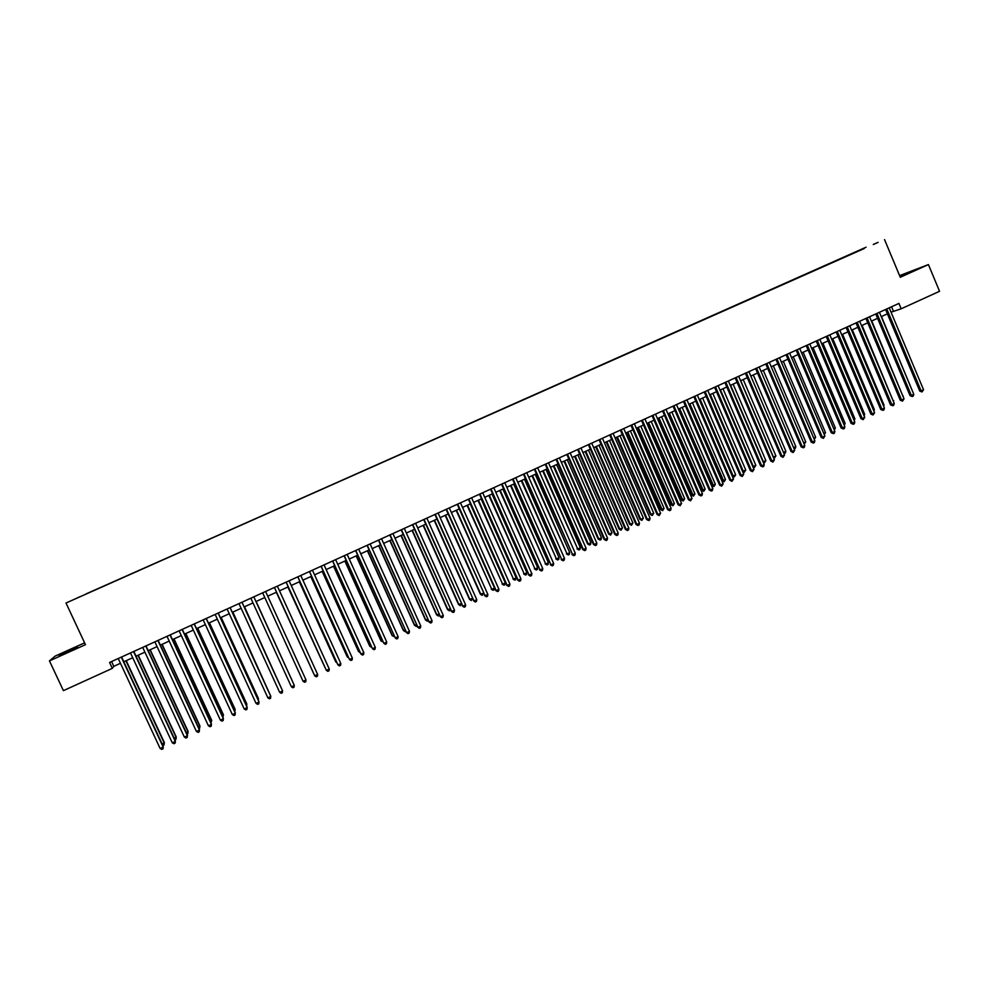 <?xml version="1.0" encoding="UTF-8"?>
<svg xmlns="http://www.w3.org/2000/svg" width="989" height="989" viewBox="0 0 989 989"><rect width="100%" height="100%" fill="white"/><g stroke="black" fill="none" stroke-linecap="round" stroke-linejoin="round"><path stroke-width="1.48" d="M67.264 652.208L77.463 646.942L59.167 655.596L67.264 652.208M899.978 276.524L914.133 270.096L899.792 276.092M76.338 598.37L80.542 596.429L76.338 598.37M84.609 642.838L55.013 656.164L49.45 660.899L63.42 690.656L112.326 668.366L113.797 666.339L120.448 663.298M866.067 247.201L66.003 603.006L866.067 247.201M884.537 239.585L900.287 277.266L928.424 264.57L899.594 275.61M891.052 312.19L901.177 308.791L898.939 303.413L109.569 662.457L112.326 668.366M873.275 244.444L878.108 242.354L873.299 244.53M86.13 593.993L864.25 248.523M86.08 593.894L864.25 248.412M928.424 264.57L939.55 291.298L901.177 308.791M49.45 660.899L85.462 644.655L66.003 603.006M123.823 661.765L132.711 657.722M136.037 656.202L144.913 652.159M148.214 650.651L157.09 646.608M160.354 645.125L169.218 641.082M172.445 639.611L181.308 635.568M184.498 634.122L193.35 630.08M196.502 628.645L205.366 624.615M208.481 623.194L217.333 619.163M220.411 617.754L229.25 613.724M232.304 612.339L241.143 608.309M244.159 606.937L252.986 602.907M255.966 601.559L264.805 597.529M267.747 596.182L276.549 592.176M279.504 590.829L288.256 586.848M291.223 585.488L299.927 581.532M302.918 580.16L311.547 576.228M314.551 574.856L323.143 570.95M326.16 569.565L334.69 565.683M337.731 564.299L346.212 560.429M349.265 559.045L357.684 555.2M360.75 553.803L369.132 549.995M372.21 548.586L380.53 544.791M383.621 543.381L391.904 539.623M395.007 538.201L403.228 534.456M406.343 533.034L414.515 529.313M417.655 527.879L425.777 524.182M428.929 522.748L436.99 519.064M440.154 517.63L448.178 513.971M451.355 512.525L459.329 508.89M462.518 507.444L470.443 503.834M473.644 502.375L481.519 498.79M484.734 497.319L492.559 493.758M495.786 492.287L503.562 488.739M506.801 487.268L514.527 483.745M517.791 482.261L525.468 478.763M528.732 477.267L536.359 473.793M539.648 472.297L547.226 468.848M550.527 467.34L558.056 463.903M561.369 462.395L568.86 458.983M572.174 457.474L579.616 454.087M582.954 452.566L590.346 449.191M593.697 447.671L601.04 444.321M604.403 442.788L611.709 439.462M615.071 437.929L622.328 434.616M625.716 433.083L632.923 429.795M636.323 428.249L643.493 424.986M646.893 423.428L654.013 420.189M657.438 418.631L664.509 415.405M667.934 413.847L674.968 410.633M678.417 409.075L685.402 405.886M688.851 404.316L695.799 401.151M699.26 399.568L706.171 396.428M709.645 394.846L716.493 391.718M719.98 390.123L726.804 387.02M730.29 385.426L737.065 382.347M740.576 380.74L747.301 377.674M750.824 376.08L757.512 373.026M761.036 371.419L767.687 368.39M771.222 366.783L777.836 363.767M781.384 362.159L787.936 359.168M791.509 357.536L798.024 354.569M801.597 352.937L808.075 349.995M811.66 348.363L818.088 345.421M821.686 343.789L828.077 340.871M831.687 339.227L838.042 336.334M841.651 334.69L847.969 331.81M851.591 330.165L857.871 327.297M861.506 325.641L867.736 322.81M871.383 321.141L877.577 318.322M881.224 316.653L887.38 313.859M891.559 306.775L893.388 311.115M111.572 661.542L113.797 666.339M885.563 309.508L919.77 391.1L921.105 390.865L886.774 308.951M923.541 389.728L922.008 391.965L921.105 390.865L923.541 389.728L889.222 307.839M922.008 391.965L919.77 391.1M912.699 391.669L881.459 316.554M875.747 313.97L910.041 395.662L911.364 395.439L876.946 313.426M913.799 394.29L913.255 396.082L912.278 396.54L911.364 395.439L913.799 394.29L879.406 312.301M912.278 396.54L910.041 395.662M865.907 318.446L900.287 400.248L901.597 400.026L867.081 317.902M904.045 398.888L902.524 401.126L901.597 400.026L904.045 398.888L869.554 316.789M902.524 401.126L900.287 400.248M856.029 322.933L890.508 404.847L891.806 404.637L857.191 322.402M894.254 403.487L893.71 405.28L892.733 405.737L891.806 404.637L894.254 403.487L859.664 321.277M892.733 405.737L890.508 404.847M846.127 327.433L880.705 409.458L881.978 409.261L847.264 326.914M884.438 408.098L883.894 409.891L882.917 410.348L881.978 409.261L884.438 408.098L849.749 325.789M882.917 410.348L880.705 409.458M902.945 396.255L871.779 320.968M903.328 396.07L903.13 396.713M893.141 400.854L862.062 325.393M893.697 400.594L893.426 401.509M883.325 405.465L884.042 405.131L852.32 329.832M884.042 405.131L883.684 406.331M873.472 410.089L874.363 409.669L842.554 334.282M874.363 409.669L873.917 411.152M836.187 331.958L870.864 414.082L872.113 413.884L837.312 331.451M874.585 412.722L873.064 414.984L872.113 413.884L874.585 412.722L839.809 330.314M873.064 414.984L870.864 414.082M863.582 414.725L864.646 414.23L832.75 338.745M864.126 415.998L864.646 414.23M826.223 336.483L860.986 418.718L862.223 418.532L827.336 335.988M864.707 417.37L863.187 419.633L862.223 418.532L864.707 417.37L829.833 334.851M863.187 419.633L860.986 418.718M853.68 419.385L854.904 418.804L822.922 343.22M854.904 418.804L854.212 420.659M816.234 341.032L851.096 423.366L852.308 423.193L817.322 340.537M854.793 422.031L854.273 423.824L853.272 424.281L852.308 423.193L854.793 422.031L819.832 339.4M853.272 424.281L851.096 423.366M843.728 424.058L845.125 423.391L813.069 347.72M845.125 423.391L844.272 425.319M806.208 345.594L841.157 428.027L842.368 427.866L807.284 345.112M844.853 426.704L844.334 428.497L843.333 428.954L842.368 427.866L844.853 426.704L809.793 343.962M843.333 428.954L841.157 428.027M833.764 428.732L835.334 428.002L803.179 352.22M835.334 428.002L834.296 430.005M796.157 350.168L831.205 432.712L832.379 432.564L797.208 349.686M834.877 431.389L834.37 433.182L833.368 433.652L832.379 432.564L834.877 431.389L799.73 348.536M833.368 433.652L831.205 432.712M786.07 354.754L821.204 437.41L822.378 437.262L787.096 354.285M824.888 436.087L823.367 438.35L822.378 437.262L824.888 436.087L789.63 353.135M823.367 438.35L821.204 437.41M775.945 359.353L811.19 442.12L812.34 441.984L776.971 358.896M814.849 440.797L814.343 442.59L813.341 443.06L812.34 441.984L814.849 440.797L779.505 357.746M813.341 443.06L811.19 442.12M765.807 363.977L801.139 446.843L802.264 446.719L766.796 363.519M804.786 445.532L804.292 447.325L803.278 447.794L802.264 446.719L804.786 445.532L769.343 362.357M803.278 447.794L801.139 446.843M755.621 368.6L791.052 451.577L792.164 451.466L756.597 368.155M794.699 450.267L793.19 452.542L792.164 451.466L794.699 450.267L759.156 366.993M793.19 452.542L791.052 451.577M745.409 373.249L780.939 456.325L782.039 456.226L746.374 372.816M784.574 455.027L783.065 457.301L782.039 456.226L784.574 455.027L748.933 371.641M783.065 457.301L780.939 456.325M735.173 377.909L770.79 461.097L771.865 460.998L736.113 377.477M774.412 459.798L772.916 462.073L771.865 460.998L774.412 459.798L738.672 376.315M772.916 462.073L770.79 461.097M724.9 382.582L760.615 465.881L761.678 465.794L725.815 382.162M764.225 464.595L763.743 466.388L762.729 466.857L761.678 465.794L764.225 464.595L728.386 380.988M762.729 466.857L760.615 465.881M714.59 387.268L750.404 470.677L751.455 470.591L715.492 386.86M754.014 469.392L752.505 471.666L751.455 470.591L754.014 469.392L718.076 385.685M752.505 471.666L750.404 470.677M704.255 391.965L740.168 475.486L741.194 475.412L705.132 391.57M743.753 474.213L742.257 476.488L741.194 475.412L743.753 474.213L707.728 390.383M742.257 476.488L740.168 475.486M693.882 396.688L729.894 480.308L730.896 480.258L694.748 396.292M733.479 479.047L731.984 481.322L730.896 480.258L733.479 479.047L697.344 395.106M731.984 481.322L729.894 480.308M683.473 401.423L719.596 485.154L720.573 485.104L684.326 401.039M723.157 483.893L721.673 486.168L720.573 485.104L723.157 483.893L686.935 399.853M721.673 486.168L719.596 485.154M823.75 433.429L825.494 432.613L793.265 356.745M825.494 432.613L824.294 434.703M813.724 438.139L815.641 437.237L783.313 361.269M815.641 437.237L814.256 439.413M803.649 442.874L805.751 441.885L773.336 365.819M805.751 441.885L804.193 444.123M793.561 447.609L795.824 446.546L763.335 370.381M795.824 446.546L795.341 448.301L794.068 448.808M783.424 452.369L785.872 451.219L753.297 374.955M785.872 451.219L785.39 452.974L783.894 453.444M784.401 453.444L783.486 452.492M740.699 380.691L773.398 457.079L775.895 455.904L743.221 379.541M773.25 457.091L774.412 458.13L773.621 457.956M775.895 455.904L774.412 458.13M730.599 385.29L763.372 461.776L765.882 460.602L733.121 384.14M763.038 461.814L764.41 462.84L763.323 462.469M765.882 460.602L764.41 462.84M720.462 389.913L753.321 466.499L755.843 465.312L722.996 388.751M752.79 466.536L754.372 467.55L752.975 466.993M755.843 465.312L754.372 467.55M710.287 394.549L743.246 471.221L745.768 470.047L712.834 393.387M742.504 471.283L744.297 472.285L742.603 471.53M745.768 470.047L744.297 472.285M700.088 399.197L733.133 475.969L735.668 474.782L702.635 398.035M732.181 476.043L734.197 477.019L732.194 476.068M735.668 474.782L734.197 477.019M689.024 404.241L722.019 480.79L722.996 480.741L725.53 479.541L692.411 402.684M689.852 403.858L724.059 481.779L722.019 480.79M725.53 479.541L724.059 481.779M678.775 408.902L711.87 485.562L712.822 485.512L715.368 484.313L682.163 407.357M679.591 408.531L713.897 486.563L711.87 485.562M715.368 484.313L713.897 486.563M673.039 406.17L709.261 490.012L710.226 489.975L673.868 405.787M712.822 488.751L712.364 490.544L711.326 491.026L710.226 489.975L712.822 488.751L676.488 404.6M711.326 491.026L709.261 490.012M662.568 410.93L698.889 494.883L699.841 494.846L663.384 410.559M702.437 493.635L701.992 495.427L700.941 495.909L699.841 494.846L702.437 493.635L666.005 409.372M700.941 495.909L698.889 494.883M652.072 415.701L688.492 499.766L689.42 499.742L652.864 415.343M692.028 498.518L690.545 500.805L689.42 499.742L692.028 498.518L655.497 414.144M690.545 500.805L688.492 499.766M641.54 420.498L678.058 504.674L678.973 504.662L642.306 420.14M681.582 503.426L680.098 505.713L678.973 504.662L681.582 503.426L644.952 418.94M680.098 505.713L678.058 504.674M668.502 413.587L701.683 490.346L702.623 490.297L705.169 489.098L671.877 412.054M669.293 413.217L703.711 491.348L701.683 490.346M705.169 489.098L703.711 491.348M658.192 418.285L691.472 495.143L692.387 495.106L694.946 493.907L661.554 416.752M658.971 417.927L693.487 496.144L691.472 495.143M694.946 493.907L693.487 496.144M647.857 422.995L681.223 499.952L682.113 499.927L684.685 498.716L651.207 421.462M648.611 422.649L683.226 500.966L681.223 499.952M684.685 498.716L683.226 500.966M637.485 427.718L670.95 504.773L671.828 504.761L674.399 503.549L640.823 426.197M638.226 427.384L672.94 505.799L670.95 504.773M674.399 503.549L672.94 505.799M630.97 425.295L667.6 509.595L668.49 509.582L631.724 424.961M671.111 508.358L670.678 510.151L669.627 510.633L668.49 509.582L671.111 508.358L634.369 423.749M669.627 510.633L667.6 509.595M627.088 432.453L660.64 509.607L661.493 509.607L664.076 508.395L630.413 430.944M627.805 432.131L662.618 510.645L660.64 509.607M664.076 508.395L662.618 510.645M620.375 430.116L657.104 514.527L657.969 514.527L621.092 429.795M660.603 513.291L659.119 515.578L657.969 514.527L660.603 513.291L623.75 428.583M659.119 515.578L657.104 514.527M616.642 437.212L650.292 514.465L651.133 514.478L653.729 513.254L619.967 435.704M617.346 436.891L651.133 514.478L652.27 515.504L650.292 514.465M653.729 513.254L652.27 515.504M609.743 434.962L646.571 519.472L647.412 519.485L610.448 434.641M650.057 518.248L649.637 520.041L648.574 520.535L647.412 519.485L650.057 518.248L613.106 433.429M648.574 520.535L646.571 519.472M606.183 441.984L639.92 519.336L640.736 519.349L643.345 518.137L609.484 440.476M606.863 441.675L640.736 519.349L641.886 520.387L639.92 519.336M643.345 518.137L641.886 520.387M599.074 439.808L636.014 524.43L636.829 524.454L599.754 439.499M639.487 523.218L639.067 525.011L638.004 525.505L636.829 524.454L639.487 523.218L602.437 438.275M638.004 525.505L636.014 524.43M595.687 446.768L629.511 524.219L630.314 524.244L632.923 523.02L598.975 445.26M596.342 446.459L630.314 524.244L631.464 525.283L629.511 524.219M632.923 523.02L631.464 525.283M588.368 444.679L625.407 529.412L626.222 529.449L589.036 444.37M628.88 528.2L628.46 529.993L627.397 530.5L626.222 529.449L628.88 528.2L591.719 443.159M627.397 530.5L625.407 529.412M585.154 451.565L619.077 529.127L619.856 529.152L622.477 527.928L588.43 450.069M585.785 451.268L619.856 529.152L621.018 530.191L619.077 529.127M622.477 527.928L621.018 530.191M577.638 449.562L614.787 534.406L615.566 534.456L578.281 449.266M618.236 533.207L617.828 535L616.753 535.494L615.566 534.456L618.236 533.207L580.976 448.042M616.753 535.494L614.787 534.406M574.584 456.374L608.606 534.035L609.36 534.085L611.993 532.848L577.848 454.891M575.202 456.09L609.36 534.085L610.534 535.111L608.606 534.035M611.993 532.848L610.534 535.111M566.87 454.458L604.118 539.413L604.885 539.475L567.488 454.174M607.555 538.214L607.147 540.006L606.084 540.513L604.885 539.475L607.555 538.214L570.196 452.95M606.084 540.513L604.118 539.413M563.99 461.208L598.098 538.968L598.84 539.017L601.473 537.781L567.241 459.724M564.583 460.936L598.84 539.017L600.026 540.043L598.098 538.968M601.473 537.781L601.077 539.549L600.026 540.043M556.065 459.366L593.425 544.444L594.166 544.506L556.671 459.094M596.849 543.245L596.454 545.05L595.378 545.545L594.166 544.506L596.849 543.245L559.378 457.858M595.378 545.545L593.425 544.444M553.358 466.054L587.565 543.913L588.282 543.975L590.928 542.738L556.597 464.57M553.939 465.782L588.282 543.975L589.481 545.001L587.565 543.913M590.928 542.738L590.532 544.506L589.481 545.001M545.236 464.298L582.694 549.488L583.411 549.563L545.804 464.039M586.106 548.302L585.711 550.094L584.635 550.601L583.411 549.563L586.106 548.302L548.524 462.803M584.635 550.601L582.694 549.488M542.689 470.912L577.7 548.944L580.345 547.708L545.928 469.441M543.245 470.653L577.7 548.944L578.899 549.971L576.995 548.87M580.345 547.708L579.962 549.476L578.899 549.971M534.357 469.243L572.631 554.631L534.913 468.984M575.326 553.37L574.943 555.163L573.855 555.67L572.631 554.631L575.326 553.37L537.645 467.748M573.855 555.67L571.926 554.545M531.995 475.783L567.068 553.939L569.738 552.69L535.21 474.312M532.527 475.536L567.068 553.939L568.292 554.953L566.388 553.852M569.738 552.69L569.355 554.458L568.292 554.953M523.453 474.201L561.814 559.725L523.985 473.954M564.521 558.451L564.138 560.244L563.05 560.751L561.814 559.725L564.521 558.451L526.729 472.717M563.05 560.751L561.122 559.626M521.265 480.679L556.424 558.933L559.082 557.685L524.467 479.208M521.784 480.444L556.424 558.933L557.648 559.947L555.756 558.847M559.082 557.685L558.711 559.453L557.648 559.947M512.512 479.183L550.96 564.818L513.031 478.948M553.667 563.545L553.296 565.337L552.208 565.844L550.96 564.818L553.667 563.545L515.776 477.699M552.208 565.844L550.292 564.707M510.497 485.574L545.73 563.953L548.401 562.704L513.699 484.128M510.992 485.352L545.73 563.953L546.966 564.966L545.087 563.854M548.401 562.704L548.042 564.472L546.966 564.966M501.534 484.177L540.068 569.936L502.029 483.942M542.788 568.663L542.417 570.455L541.329 570.962L540.068 569.936L542.788 568.663L504.786 482.694M541.329 570.962L539.425 569.812M499.705 490.495L535.012 568.996L537.695 567.735L502.882 489.048M500.174 490.284L535.012 568.996L536.261 569.998L534.381 568.873M537.695 567.735L537.324 569.491L536.261 569.998M490.532 489.184L529.14 575.066L491.001 488.962M531.872 573.781L531.513 575.586L530.413 576.093L529.14 575.066L531.872 573.781L493.758 487.713M530.413 576.093L528.522 574.943M488.863 495.44L524.257 574.04L526.939 572.779L492.04 493.993M489.32 495.229L524.257 574.04L525.505 575.042L523.651 573.917M526.939 572.779L526.581 574.547L525.505 575.042M479.48 494.203L518.187 580.222L479.925 494.006M520.931 578.936L520.56 580.728L519.472 581.235L518.187 580.222L520.931 578.936L482.694 492.745M519.472 581.235L517.581 580.086M477.996 500.385L513.464 579.109L516.159 577.836L481.161 498.951M478.429 500.187L513.464 579.109L514.725 580.11L512.883 578.973M516.159 577.836L515.813 579.603L514.725 580.11M468.403 499.247L507.184 585.389L468.823 499.049M509.941 584.091L509.582 585.884L508.482 586.403L507.184 585.389L509.941 584.091L471.605 497.788M508.482 586.403L506.615 585.241M467.092 505.354L502.635 584.19L505.342 582.917L470.245 503.92M467.513 505.169L502.635 584.19L503.92 585.191L502.078 584.042M505.342 582.917L504.996 584.684L503.92 585.191M457.277 504.303L496.157 590.569L457.684 504.118M498.926 589.271L498.567 591.063L497.467 591.583L496.157 590.569L498.926 589.271L460.478 502.845M497.467 591.583L495.6 590.408M456.164 510.336L491.78 589.283L494.5 588.01L459.292 508.915M456.547 510.163L491.78 589.283L493.066 590.285L491.236 589.123M494.5 588.01L494.154 589.778L493.066 590.285M446.126 509.372L485.092 595.774L446.509 509.199M487.861 594.476L487.515 596.268L486.415 596.787L485.092 595.774L487.861 594.476L449.303 507.926M486.415 596.787L484.561 595.601M445.186 515.331L480.37 594.228L483.485 593.177M445.557 515.17L480.889 594.401L482.187 595.39L480.37 594.228M483.572 593.363L482.187 595.39M434.937 514.465L473.991 600.991L435.296 514.305M476.772 599.68L476.438 601.473L475.326 601.992L473.991 600.991L476.772 599.68L438.102 513.019M475.326 601.992L473.484 600.805M434.183 520.35L469.466 599.346L472.396 598.382M434.53 520.189L469.96 599.532L471.271 600.521L469.466 599.346M472.594 598.802L471.271 600.521M423.712 519.571L462.852 606.22L424.046 519.423M465.646 604.909L465.312 606.702L464.2 607.234L462.852 606.22L465.646 604.909L426.865 518.137M464.2 607.234L462.37 606.022M423.144 525.382L458.525 604.489L461.282 603.599M423.465 525.233L458.995 604.675L460.318 605.664L458.525 604.489M461.579 604.267L460.318 605.664M412.45 524.689L451.689 611.474L412.759 524.553M454.483 610.164L454.149 611.956L453.036 612.475L451.689 611.474L454.483 610.164L415.59 523.268M453.036 612.475L451.219 611.264M412.067 530.425L447.547 609.632L450.131 608.841M412.376 530.289L448.005 609.842L449.34 610.831L447.547 609.632M450.539 609.743L449.34 610.831M401.151 529.832L440.476 616.74L401.447 529.696M443.282 615.418L442.961 617.21L441.836 617.742L440.476 616.74L443.282 615.418L404.278 528.41M441.836 617.742L440.031 616.518M400.965 535.494L436.545 614.799L438.943 614.095M401.237 535.358L436.965 615.022L438.312 615.999L436.545 614.799M439.462 615.245L438.312 615.999M389.814 534.987L429.226 622.019L390.086 534.864M432.045 620.696L431.736 622.489L430.611 623.021L429.226 622.019L432.045 620.696L392.93 533.578M430.611 623.021L428.806 621.797M389.814 540.563L425.493 619.992L427.718 619.361M390.074 540.451L425.9 620.214L427.26 621.191L425.493 619.992M428.311 620.696L427.26 621.191M378.441 540.155L417.951 627.323L378.688 540.043M420.77 626L420.461 627.792L419.336 628.324L417.951 627.323L420.77 626L381.544 538.745M419.336 628.324L417.556 627.088M378.626 545.668L414.416 625.184L416.456 624.652M378.861 545.557L414.799 625.419L416.171 626.408L414.416 625.184M417.061 625.988L416.171 626.408M367.043 545.347L406.627 632.651L367.253 545.248M409.458 631.316L409.162 633.108L408.024 633.64L406.627 632.651L409.458 631.316L370.121 543.95M408.024 633.64L406.256 632.391M367.413 550.774L403.302 630.413L405.156 629.956M367.624 550.675L403.66 630.648L405.045 631.625L403.302 630.413M405.762 631.291L405.045 631.625M355.595 550.552L395.279 637.979L355.78 550.465M398.122 636.644L397.825 638.437L396.688 638.968L395.279 637.979L398.122 636.644L358.661 549.155M356.164 555.905L392.151 635.643L393.82 635.272M356.349 555.818L392.485 635.902L394.426 636.619M344.11 555.781L383.88 643.332L344.283 555.694M386.736 641.997L386.439 643.79L385.302 644.321L383.88 643.332L386.736 641.997L347.164 554.396M344.864 561.047L380.963 640.897L382.446 640.612M345.037 560.973L381.284 641.156L383.052 641.96M332.588 561.023L372.457 648.71L332.737 560.948M375.313 647.362L375.029 649.155L373.891 649.686L372.457 648.71L375.313 647.362L335.617 559.638M333.54 566.202L369.738 646.163L371.036 645.965M333.689 566.141L370.034 646.435L371.654 647.313M321.029 566.277L360.985 654.1L321.153 566.215M363.853 652.752L363.581 654.545L362.431 655.077L360.985 654.1L363.853 652.752L324.046 564.904M322.179 571.382L358.475 651.442L359.588 651.343M322.303 571.333L358.76 651.739L360.181 652.703M309.433 571.555L349.488 659.502L309.52 571.506M352.368 658.155L352.096 659.947L350.934 660.479L349.488 659.502L352.368 658.155L312.437 570.183M310.781 576.575L347.188 656.745L348.103 656.733M310.88 576.538L347.436 657.055L348.61 657.833M297.788 576.847L337.941 664.929L297.862 576.81M340.834 663.57L340.562 665.362L339.412 665.906L337.941 664.929L340.834 663.57L300.78 575.487M299.346 581.792L335.852 662.074L336.581 662.148M299.407 581.755L336.952 662.964M286.118 582.15L326.358 670.369L286.167 582.125M329.263 669.009L329.003 670.802L327.841 671.346L326.358 670.369L329.263 669.009L289.097 580.803M287.873 587.021L325.022 667.575M287.91 586.996L325.27 668.107M274.41 587.478L314.737 675.833L274.435 587.466M317.654 674.461L317.395 676.253L316.233 676.797L314.737 675.833L317.654 674.461L277.365 586.131M276.351 592.263L313.426 673.014M276.376 592.25L313.55 673.274M265.596 591.484L305.997 679.938L303.079 681.31L262.654 592.831M305.997 679.938L305.762 681.73L304.587 682.274L303.079 681.31M291.384 686.811L292.905 687.775L294.079 687.219L294.166 685.056L253.814 596.849L294.314 685.426L291.384 686.811L250.835 598.197M293.041 682.583L256.126 601.485M293.14 682.793L256.102 601.497M241.946 602.239L282.594 690.94L279.652 692.325L238.979 603.599M241.996 602.227L282.471 690.557L282.36 692.733L281.185 693.277L279.652 692.325M281.333 688.084L244.506 606.776M281.556 688.567L244.468 606.801M230.066 607.654L270.825 696.466L267.883 697.851L227.087 609.001M230.14 607.617L270.739 696.071L270.603 698.259L269.428 698.815L267.883 697.851M269.589 693.598L232.86 612.08M269.948 694.365L232.786 612.117M218.136 613.069L259.031 702.017L256.064 703.402L215.157 614.429M218.235 613.032L258.957 701.609L258.809 703.809L257.622 704.353L256.064 703.402M257.82 699.124L258.401 698.432L221.165 617.408M258.302 700.187L258.463 698.815L221.066 617.457M206.182 618.508L247.188 707.58L244.221 708.977L203.178 619.88M206.293 618.459L247.139 707.16L246.966 709.373L245.791 709.929L244.221 708.977M245.989 704.675L246.78 703.884L209.433 622.761M246.62 706.022L246.83 704.279L209.322 622.81M194.178 623.972L235.308 713.168L232.328 714.565L191.161 625.345M194.326 623.911L235.283 712.735L235.098 714.948L233.911 715.517L232.328 714.565M234.133 710.238L235.122 709.348L197.664 628.114M234.764 711.61L235.147 709.768L197.528 628.188M182.124 629.449L223.378 718.768L220.399 720.165L179.108 630.821M182.297 629.375L223.39 718.323L223.18 720.548L221.993 721.117L220.399 720.165M222.241 715.826L223.427 714.837L185.858 633.492M222.871 717.198L223.415 715.27L185.697 633.578M170.046 634.95L211.423 724.381L208.419 725.79L167.017 636.323M170.244 634.864L211.448 723.936L211.226 726.173L210.027 726.742L208.419 725.79M210.298 721.438L211.695 720.351L174.015 638.894M210.929 722.811L211.658 720.796L173.817 638.981M157.919 640.464L199.419 730.03L196.415 731.44L154.877 641.849M158.141 640.365L199.481 729.561L199.234 731.811L198.035 732.379L196.415 731.44M199.481 729.561L199.234 731.811M198.319 727.051L199.914 725.877L162.134 644.309M199.914 725.877L199.679 728.089L199.865 726.334L161.912 644.408M199.679 728.089L198.95 728.436M145.754 646.002L187.378 735.68L184.362 737.102L142.7 647.387M146.001 645.879L187.465 735.198L187.205 737.473L185.994 738.041L184.362 737.102M187.465 735.198L187.205 737.473M186.303 732.701L188.108 731.427L150.204 649.748M188.108 731.427L187.848 733.653L188.021 731.885L149.957 649.86M187.848 733.653L186.933 734.073M133.54 651.553L175.3 741.367L172.271 742.788L130.486 652.938M133.824 651.43L175.412 740.872L175.127 743.147L173.916 743.716L172.271 742.788M175.412 740.872L175.127 743.147M174.237 738.363L176.252 736.99L138.237 655.188M176.252 736.99L175.98 739.228L176.153 737.46L137.978 655.311M175.98 739.228L174.88 739.735M121.288 657.129L163.173 747.066L160.144 748.488L118.223 658.513M121.598 656.98L163.309 746.547L163.012 748.846L161.8 749.415L160.144 748.488M163.309 746.547L163.012 748.846M162.147 744.037L164.359 742.566L126.246 660.664M164.359 742.566L164.075 744.816L164.236 743.06L125.937 660.8M164.075 744.816L162.715 745.286"/></g></svg>
